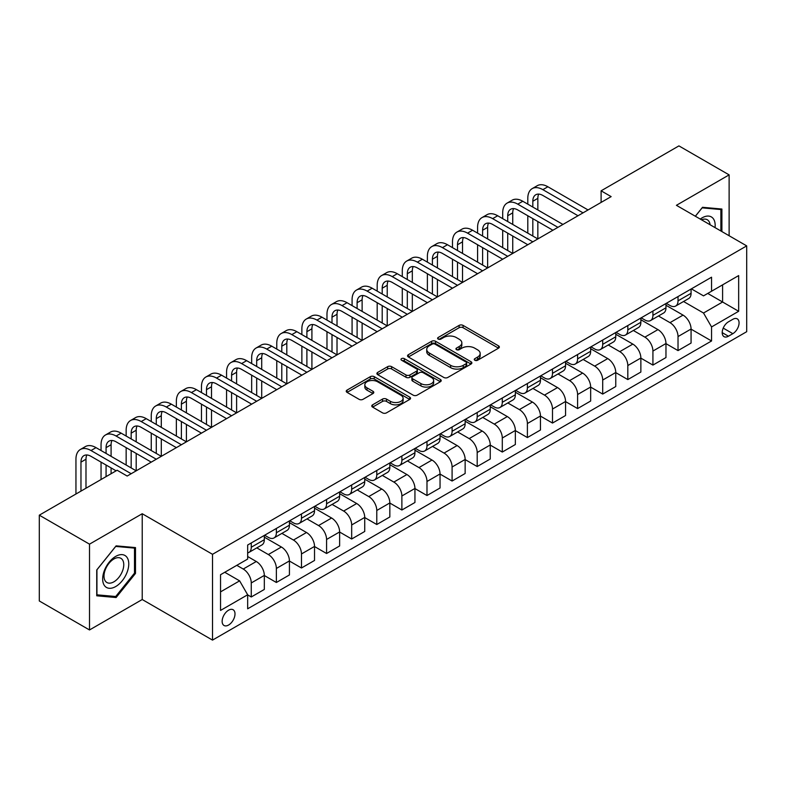 <?xml version="1.0" encoding="UTF-8"?>
<svg xmlns="http://www.w3.org/2000/svg" width="786" height="786" viewBox="0 0 786 786"><rect width="100%" height="100%" fill="white"/><g stroke="black" fill="none" stroke-linecap="round" stroke-linejoin="round"><path stroke-width="1.18" d="M474.842 360.253A1.955 1.13 0 0 0 477.603 360.253L498.55 348.159A2.79 1.611 0 0 0 499.365 347.019A2.79 1.611 0 0 0 498.55 345.879L463.062 325.394A2.79 1.611 0 0 0 459.122 325.394L438.175 337.489A1.955 1.13 0 0 0 437.606 338.285A1.955 1.13 0 0 0 438.175 339.08A1.955 1.13 0 0 0 440.936 339.08L443.648 337.518A8.921 5.148 0 0 1 456.263 337.518L459.221 339.228A8.921 5.148 0 0 1 461.834 342.863A8.921 5.148 0 0 1 459.221 346.508L456.509 348.07A1.955 1.13 0 0 0 455.939 348.866A1.955 1.13 0 0 0 456.509 349.662A1.955 1.13 0 0 0 459.27 349.662L461.981 348.1A8.921 5.148 0 0 1 474.597 348.1L477.554 349.809A8.921 5.148 0 0 1 480.167 353.454A8.921 5.148 0 0 1 477.554 357.09L474.842 358.652A1.955 1.13 0 0 0 474.272 359.457A1.955 1.13 0 0 0 474.842 360.253L474.842 358.652M228.579 625.037A9.088 5.247 120 0 0 234.513 617.03A9.088 5.247 120 0 0 233.118 609.74A9.088 5.247 120 0 0 228.579 610.191A9.088 5.247 120 0 0 222.635 618.199A9.088 5.247 120 0 0 224.03 625.489A9.088 5.247 120 0 0 228.579 625.037M372.584 404.829A2.79 1.611 0 0 0 371.768 405.969A2.79 1.611 0 0 0 372.584 407.109L382.536 412.856A2.79 1.611 0 0 0 386.486 412.856L409.742 399.426A2.79 1.611 0 0 0 410.557 398.286A2.79 1.611 0 0 0 409.742 397.156L374.264 376.671A2.79 1.611 0 0 0 370.314 376.671L347.058 390.092A2.79 1.611 0 0 0 346.243 391.231A2.79 1.611 0 0 0 347.058 392.371L359.084 399.317A2.79 1.611 0 0 0 363.024 399.317L372.977 393.57A2.79 1.611 0 0 0 373.792 392.43A2.79 1.611 0 0 0 372.977 391.29L367.013 387.852A7.457 4.303 0 0 1 364.832 384.806A7.457 4.303 0 0 1 369.44 380.827A7.457 4.303 0 0 1 377.565 381.76L400.919 395.25A7.457 4.303 0 0 1 403.11 398.286A7.457 4.303 0 0 1 398.502 402.265A7.457 4.303 0 0 1 390.377 401.332L386.486 399.082A2.79 1.611 0 0 0 382.536 399.082L372.584 404.829L372.584 407.109M142.227 513.73L89.506 544.158L39.3 515.174L39.3 600.976L89.506 629.959L142.227 599.522L212.515 640.109L212.515 554.307L142.227 513.73L142.227 599.522M729.123 235.751L729.123 174.875L676.412 205.313L746.7 245.89L212.515 554.307M729.123 174.875L678.917 145.891L601.103 190.821L601.103 202.415M39.3 515.174L117.124 470.244L127.165 476.041L611.144 196.618L601.103 190.821M443.844 377.467A2.79 1.611 0 0 0 447.784 377.467L471.05 364.036A2.79 1.611 0 0 0 471.865 362.896A2.79 1.611 0 0 0 471.05 361.757L435.562 341.271A2.79 1.611 0 0 0 431.622 341.271L408.366 354.702A2.79 1.611 0 0 0 407.551 355.842A2.79 1.611 0 0 0 408.366 356.982L443.844 377.467M402.344 360.676A1.955 1.13 0 0 1 404.318 360.951L404.318 358.632L440.396 379.451A2.79 1.611 0 0 1 441.211 380.591A2.79 1.611 0 0 1 440.396 381.731L417.13 395.161A2.79 1.611 0 0 1 413.19 395.161L377.712 374.676L377.712 372.397A2.79 1.611 0 0 0 376.897 373.537A2.79 1.611 0 0 0 377.712 374.676M377.712 372.397L387.665 366.649A2.79 1.611 0 0 1 391.605 366.649L405.998 374.961A2.79 1.611 0 0 0 409.938 374.961L416.541 371.149A2.79 1.611 0 0 0 417.356 370.01A2.79 1.611 0 0 0 416.541 368.87L401.558 360.224A1.955 1.13 0 0 1 400.988 359.428A1.955 1.13 0 0 1 402.196 358.387A1.955 1.13 0 0 1 404.318 358.632M732.847 319.293L728.426 321.838A8.803 5.08 120 0 0 722.678 329.599A8.803 5.08 120 0 0 724.024 336.654A8.803 5.08 120 0 0 728.426 336.221L732.847 333.667A8.803 5.08 120 0 0 738.594 325.905A8.803 5.08 120 0 0 737.248 318.851A8.803 5.08 120 0 0 732.847 319.293M212.515 640.109L746.7 331.692L746.7 245.89M691.375 288.855L703.519 295.87L711.556 291.233L711.556 277.203L247.659 545.032L247.659 559.062L220.542 574.713L220.542 610.427L247.659 594.776L247.659 608.806L711.556 340.967L711.556 326.937L703.519 313.025L683.555 301.5M711.556 291.233L738.663 275.581L738.663 311.285L711.556 326.937M89.506 544.158L89.506 629.959M707.744 293.433L722.599 302.011L722.599 284.856L738.663 275.581M703.519 313.025L722.599 302.011L738.663 311.285M220.542 591.878L239.622 580.854L224.757 572.277M247.659 594.884L251.265 596.977L251.265 582.947A11.358 6.563 -120 0 0 243.238 569.035L236.812 565.321M251.265 596.977L264.322 589.441L264.322 575.411A11.358 6.563 -120 0 0 256.285 561.499L247.659 556.508M264.322 575.529L276.367 582.485L276.367 568.455A11.358 6.563 -120 0 0 268.34 554.543L256.806 547.881M276.367 582.485L289.425 574.949L289.425 560.919A11.358 6.563 -120 0 0 281.388 547.007L264.322 537.152M289.425 561.037L301.47 567.993L301.47 553.963A11.358 6.563 -120 0 0 293.443 540.051L281.909 533.389M301.47 567.993L314.528 560.457L314.528 546.427A11.358 6.563 -120 0 0 306.491 532.505L289.425 522.651M314.528 546.535L326.573 553.501L326.573 539.471A11.358 6.563 -120 0 0 318.546 525.549L307.012 518.898M326.573 553.501L339.631 545.956L339.631 531.935A11.358 6.563 -120 0 0 331.594 518.013L314.528 508.159M339.631 532.043L351.676 539L351.676 524.969A11.358 6.563 -120 0 0 343.649 511.057L332.114 504.406M351.676 539L364.733 531.464L364.733 517.434A11.358 6.563 -120 0 0 356.697 503.521L339.631 493.667M364.733 517.552L376.779 524.508L376.779 510.478A11.358 6.563 -120 0 0 368.752 496.565L357.217 489.904M376.779 524.508L389.836 516.972L389.836 502.942A11.358 6.563 -120 0 0 381.8 489.03L364.733 479.175M389.836 503.06L401.882 510.016L401.882 495.986A11.358 6.563 -120 0 0 393.855 482.073L382.32 475.412M401.882 510.016L414.939 502.48L414.939 488.45A11.358 6.563 -120 0 0 406.902 474.538L389.836 464.683M414.939 488.568L426.985 495.524L426.985 481.494A11.358 6.563 -120 0 0 418.958 467.582L407.423 460.92M426.985 495.524L440.042 487.988L440.042 473.958A11.358 6.563 -120 0 0 432.005 460.046L414.939 450.191M440.042 474.076L452.088 481.032L452.088 467.002A11.358 6.563 -120 0 0 444.061 453.09L432.526 446.428M452.088 481.032L465.145 473.496L465.145 459.466A11.358 6.563 -120 0 0 457.108 445.554L440.042 435.699M465.145 459.584L477.19 466.54L477.19 452.51A11.358 6.563 -120 0 0 469.163 438.598L457.629 431.936M477.19 466.54L490.248 459.004L490.248 444.974A11.358 6.563 -120 0 0 482.211 431.062L465.145 421.208M490.248 445.092L502.293 452.048L502.293 438.018A11.358 6.563 -120 0 0 494.266 424.106L482.732 417.445M502.293 452.048L515.351 444.512L515.351 430.482A11.358 6.563 -120 0 0 507.314 416.57L490.248 406.706M515.351 430.6L527.396 437.556L527.396 423.526A11.358 6.563 -120 0 0 519.369 409.604L507.835 402.953M527.396 437.556L540.454 430.011L540.454 415.99A11.358 6.563 -120 0 0 532.417 402.068L515.351 392.214M540.454 416.099L552.499 423.055L552.499 409.034A11.358 6.563 -120 0 0 544.472 395.112L532.937 388.461M552.499 423.055L565.556 415.519L565.556 401.489A11.358 6.563 -120 0 0 557.52 387.577L540.454 377.722M565.556 401.607L577.602 408.563L577.602 394.533A11.358 6.563 -120 0 0 569.575 380.62L558.04 373.969M577.602 408.563L590.659 401.027L590.659 386.997A11.358 6.563 -120 0 0 582.623 373.085L565.556 363.23M590.659 387.115L602.705 394.071L602.705 380.041A11.358 6.563 -120 0 0 594.678 366.129L583.143 359.467M602.705 394.071L615.762 386.535L615.762 372.505A11.358 6.563 -120 0 0 607.735 358.593L590.659 348.738M615.762 372.623L627.817 379.579L627.817 365.549A11.358 6.563 -120 0 0 619.781 351.637L608.246 344.975M627.817 379.579L640.865 372.043L640.865 358.013A11.358 6.563 -120 0 0 632.838 344.101L615.762 334.247M640.865 358.131L652.92 365.087L652.92 351.057A11.358 6.563 -120 0 0 644.884 337.145L633.349 330.484M652.92 365.087L665.968 357.551L665.968 343.521A11.358 6.563 -120 0 0 657.941 329.609L640.865 319.755M665.968 343.639L678.023 350.595L678.023 336.565A11.358 6.563 -120 0 0 669.986 322.653L658.452 315.992M678.023 350.595L691.071 343.06L691.071 329.029A11.358 6.563 -120 0 0 683.044 315.117L665.968 305.263M666.273 303.347L669.986 305.489A11.358 6.563 -120 0 0 675.665 306.049A11.358 6.563 -120 0 0 678.023 300.851L678.023 296.568M641.17 317.839L644.884 319.981A11.358 6.563 -120 0 0 650.562 320.55A11.358 6.563 -120 0 0 652.92 315.343L652.92 311.06M616.067 332.331L619.781 334.472A11.358 6.563 -120 0 0 625.46 335.042A11.358 6.563 -120 0 0 627.817 329.835L627.817 325.551M590.964 346.822L594.678 348.974A11.358 6.563 -120 0 0 600.357 349.534A11.358 6.563 -120 0 0 602.705 344.337L602.705 340.043M565.861 361.314L569.575 363.466A11.358 6.563 -120 0 0 575.254 364.026A11.358 6.563 -120 0 0 577.602 358.829L577.602 354.535M540.758 375.806L544.472 377.958A11.358 6.563 -120 0 0 550.151 378.518A11.358 6.563 -120 0 0 552.499 373.321L552.499 369.027M515.655 390.308L519.369 392.45A11.358 6.563 -120 0 0 525.048 393.01A11.358 6.563 -120 0 0 527.396 387.812L527.396 383.519M490.552 404.8L494.266 406.942A11.358 6.563 -120 0 0 499.945 407.502A11.358 6.563 -120 0 0 502.293 402.304L502.293 398.011M465.45 419.292L469.163 421.434A11.358 6.563 -120 0 0 474.842 421.994A11.358 6.563 -120 0 0 477.19 416.796L477.19 412.503M440.347 433.784L444.061 435.925A11.358 6.563 -120 0 0 449.739 436.495A11.358 6.563 -120 0 0 452.088 431.288L452.088 427.004M415.244 448.275L418.958 450.417A11.358 6.563 -120 0 0 424.637 450.987A11.358 6.563 -120 0 0 426.985 445.78L426.985 441.496M390.141 462.767L393.855 464.919A11.358 6.563 -120 0 0 399.534 465.479A11.358 6.563 -120 0 0 401.882 460.272L401.882 455.988M365.038 477.259L368.752 479.411A11.358 6.563 -120 0 0 374.431 479.971A11.358 6.563 -120 0 0 376.779 474.773L376.779 470.48M339.935 491.751L343.649 493.903A11.358 6.563 -120 0 0 349.328 494.463A11.358 6.563 -120 0 0 351.676 489.265L351.676 484.972M314.832 506.253L318.546 508.395A11.358 6.563 -120 0 0 324.225 508.955A11.358 6.563 -120 0 0 326.573 503.757L326.573 499.464M289.729 520.745L293.443 522.887A11.358 6.563 -120 0 0 299.122 523.447A11.358 6.563 -120 0 0 301.47 518.249L301.47 513.956M264.627 535.237L268.34 537.378A11.358 6.563 -120 0 0 274.019 537.938A11.358 6.563 -120 0 0 276.367 532.741L276.367 528.447M691.071 329.147L711.556 340.967M675.665 306.049L688.723 298.513A11.358 6.563 -120 0 0 691.071 293.316L691.071 289.022M650.562 320.55L663.62 313.015A11.358 6.563 -120 0 0 665.968 307.807L665.968 303.524M625.46 335.042L638.517 327.507A11.358 6.563 -120 0 0 640.865 322.299L640.865 318.016M600.357 349.534L613.414 341.998A11.358 6.563 -120 0 0 615.762 336.791L615.762 332.507M575.254 364.026L588.311 356.49A11.358 6.563 -120 0 0 590.659 351.293L590.659 346.999M550.151 378.518L563.208 370.982A11.358 6.563 -120 0 0 565.556 365.785L565.556 361.491M525.048 393.01L538.105 385.474A11.358 6.563 -120 0 0 540.454 380.277L540.454 375.983M499.945 407.502L513.003 399.966A11.358 6.563 -120 0 0 515.351 394.769L515.351 390.475M474.842 421.994L487.9 414.458A11.358 6.563 -120 0 0 490.248 409.26L490.248 404.967M449.739 436.495L462.797 428.95A11.358 6.563 -120 0 0 465.145 423.752L465.145 419.469M424.637 450.987L437.694 443.451A11.358 6.563 -120 0 0 440.042 438.244L440.042 433.96M399.534 465.479L412.591 457.943A11.358 6.563 -120 0 0 414.939 452.736L414.939 448.452M374.431 479.971L387.488 472.435A11.358 6.563 -120 0 0 389.836 467.238L389.836 462.944M349.328 494.463L362.385 486.927A11.358 6.563 -120 0 0 364.733 481.73L364.733 477.436M324.225 508.955L337.282 501.419A11.358 6.563 -120 0 0 339.631 496.221L339.631 491.928M299.122 523.447L312.18 515.911A11.358 6.563 -120 0 0 314.528 510.713L314.528 506.42M274.019 537.938L287.077 530.403A11.358 6.563 -120 0 0 289.425 525.205L289.425 520.912M247.659 552.892A11.358 6.563 -120 0 0 248.916 552.43L261.974 544.894A11.358 6.563 -120 0 0 264.322 539.697L264.322 535.404M248.916 552.43A11.358 6.563 -120 0 0 251.265 547.233L251.265 542.949M239.622 580.854L247.659 594.776M721.902 231.575L721.902 209.037L702.517 207.298L695.335 216.238M96.737 595.808L116.112 597.537L135.497 573.426L135.497 547.587L116.112 545.857L96.737 569.968L96.737 595.808M134.494 572.847L135.497 573.426M114.068 596.358L116.112 597.537M475.618 360.528L477.554 359.408A8.921 5.148 0 0 0 480.167 355.773L480.167 353.454M461.834 342.863L461.834 345.182A8.921 5.148 0 0 1 459.221 348.827L457.285 349.937M498.511 348.178L463.062 327.713A2.79 1.611 0 0 0 459.122 327.713L438.961 339.356M471.01 364.056L435.562 343.59A2.79 1.611 0 0 0 431.622 343.59L408.396 357.001L408.366 354.702M466.118 363.692A1.955 1.13 0 0 0 466.688 362.896A1.955 1.13 0 0 0 466.118 362.1L434.972 344.121A1.955 1.13 0 0 0 432.212 344.121L429.353 345.771A8.921 5.148 0 0 0 426.739 349.406A8.921 5.148 0 0 0 429.353 353.052L450.643 365.343A8.921 5.148 0 0 0 463.259 365.343L466.118 363.692L466.118 366.011A1.955 1.13 0 0 0 466.688 365.215L466.688 362.896M426.739 349.406L426.739 351.725A8.921 5.148 0 0 0 429.353 355.37L429.353 353.052M466.118 366.011L463.259 367.661A8.921 5.148 0 0 1 450.643 367.661L429.353 355.37M377.752 374.696L387.665 368.968L387.665 366.649M417.356 370.01L417.356 372.328A2.79 1.611 0 0 1 416.541 373.468L409.938 377.28A2.79 1.611 0 0 1 405.998 377.28L391.605 368.968A2.79 1.611 0 0 0 387.665 368.968M404.318 360.951L440.356 381.75M420.932 383.578A7.457 4.303 0 0 0 429.058 384.511A7.457 4.303 0 0 0 433.656 380.532A7.457 4.303 0 0 0 431.475 377.496L423.241 372.741A2.79 1.611 0 0 0 419.302 372.741L412.699 376.553A2.79 1.611 0 0 0 411.884 377.693A2.79 1.611 0 0 0 412.699 378.832L420.932 383.578L420.932 385.897A7.457 4.303 0 0 0 429.058 386.83A7.457 4.303 0 0 0 433.656 382.851L433.656 380.532M411.884 377.693L411.884 380.011A2.79 1.611 0 0 0 412.699 381.151L412.699 378.832M420.932 385.897L412.699 381.151M403.11 398.286L403.11 400.605A7.457 4.303 0 0 1 398.502 404.584A7.457 4.303 0 0 1 390.377 403.65L386.486 401.41A2.79 1.611 0 0 0 382.536 401.41L372.623 407.128M364.832 384.806L364.832 387.125A7.457 4.303 0 0 0 367.013 390.17L367.013 387.852M372.977 391.29L372.977 393.57L367.013 390.17M409.703 399.445L374.264 378.99A2.79 1.611 0 0 0 370.314 378.99L347.098 392.391M527.799 204.154L527.799 198.357A21.301 12.301 60 0 1 532.21 188.611L537.231 185.712A21.301 12.301 60 0 1 547.881 186.763L588.046 209.95M532.21 188.611A21.301 12.301 60 0 1 542.861 189.662L583.025 212.849M578.005 215.747L542.861 195.459A14.197 8.194 -120 0 0 535.767 194.761A14.197 8.194 -120 0 0 532.82 201.255L532.82 207.052M538.734 194.103A14.197 8.194 -120 0 0 537.84 198.357L537.84 209.95M532.82 218.646L532.82 236.036M537.84 221.544L537.84 238.934L497.676 215.747L492.655 218.646L532.82 241.833M527.799 233.137L527.799 215.747M502.696 218.646L502.696 212.849A21.301 12.301 60 0 1 507.108 203.102L512.128 200.204A21.301 12.301 60 0 1 522.778 201.255L562.943 224.442M507.108 203.102A21.301 12.301 60 0 1 517.758 204.154L557.922 227.341M552.902 230.239L517.758 209.95A14.197 8.194 -120 0 0 510.664 209.253A14.197 8.194 -120 0 0 507.717 215.747L507.717 221.544M513.631 208.595A14.197 8.194 -120 0 0 512.737 212.849L512.737 224.442M507.717 233.137L507.717 250.538M512.737 236.036L512.737 253.436L472.573 230.239L467.552 233.137L507.717 256.334M502.696 247.639L502.696 230.239M527.799 244.731L492.655 224.442A14.197 8.194 -120 0 0 485.561 223.745A14.197 8.194 -120 0 0 482.614 230.239L482.614 236.036M488.528 223.086A14.197 8.194 -120 0 0 487.634 227.341L487.634 238.934M482.614 247.639L482.614 265.029M487.634 250.538L487.634 267.928L447.47 244.731L442.449 247.639L482.614 270.826M477.593 262.131L477.593 244.741M477.593 233.137L477.593 227.341A21.301 12.301 60 0 1 482.005 217.594A21.301 12.301 60 0 1 492.655 218.646M482.005 217.594L487.025 214.696A21.301 12.301 60 0 1 497.676 215.747M502.696 259.233L467.552 238.934A14.197 8.194 -120 0 0 460.458 238.237A14.197 8.194 -120 0 0 457.511 244.741L457.511 250.538M463.426 237.578A14.197 8.194 -120 0 0 462.532 241.842L462.532 253.436M457.511 262.131L457.511 279.521M462.532 265.029L462.532 282.42L422.367 259.233L417.346 262.131L457.511 285.318M452.49 276.623L452.49 259.233M452.49 247.639L452.49 241.842A21.301 12.301 60 0 1 456.902 232.086A21.301 12.301 60 0 1 467.552 233.137M456.902 232.086L461.922 229.188A21.301 12.301 60 0 1 472.573 230.239M477.593 273.725L442.449 253.436A14.197 8.194 -120 0 0 435.356 252.728A14.197 8.194 -120 0 0 432.408 259.233L432.408 265.029M438.323 252.07A14.197 8.194 -120 0 0 437.429 256.334L437.429 267.928M432.408 276.623L432.408 294.013M437.429 279.521L437.429 296.911L397.264 273.725L392.243 276.623L432.408 299.81M427.388 291.115L427.388 273.725M427.388 262.131L427.388 256.334A21.301 12.301 60 0 1 431.799 246.578A21.301 12.301 60 0 1 442.449 247.639M431.799 246.578L436.82 243.68A21.301 12.301 60 0 1 447.47 244.731M715.034 227.616A18.461 10.66 120 0 0 713.423 218.842A18.461 10.66 120 0 0 700.247 219.078M710.092 224.757A13.981 8.066 120 0 0 708.844 221.21A13.981 8.066 120 0 0 707.272 219.746A13.981 8.066 120 0 0 701.525 219.815M702.075 207.848L720.89 209.548L720.89 230.996M719.652 208.83L720.89 209.548M695.374 216.258L702.114 207.877M115.709 556.39A18.461 10.66 120 0 0 102.661 579.007A18.461 10.66 120 0 0 115.709 586.543A18.461 10.66 120 0 0 128.766 563.935A18.461 10.66 120 0 0 115.709 556.39M113.882 559.003A13.981 8.066 120 0 0 104.754 571.314A13.981 8.066 120 0 0 106.896 582.514A13.981 8.066 120 0 0 113.882 581.827A13.981 8.066 120 0 0 123.009 569.506A13.981 8.066 120 0 0 120.867 558.306A13.981 8.066 120 0 0 113.882 559.003M134.494 573.141L115.709 596.505L96.933 594.825L96.933 569.791L115.709 546.427L134.494 548.107L134.494 573.141M133.247 547.39L134.494 548.107M452.49 288.216L417.346 267.928A14.197 8.194 -120 0 0 410.253 267.22A14.197 8.194 -120 0 0 407.305 273.725L407.305 279.521M413.22 266.562A14.197 8.194 -120 0 0 412.326 270.826L412.326 282.42M407.305 291.115L407.305 308.505M412.326 294.013L412.326 311.403L372.161 288.216L367.141 291.115L407.305 314.302M402.285 305.607L402.285 288.216M402.285 276.623L402.285 270.826A21.301 12.301 60 0 1 406.696 261.07A21.301 12.301 60 0 1 417.346 262.131M406.696 261.07L411.717 258.172A21.301 12.301 60 0 1 422.367 259.233M427.388 302.708L392.243 282.42A14.197 8.194 -120 0 0 385.15 281.712A14.197 8.194 -120 0 0 382.202 288.216L382.202 294.013M388.117 281.064A14.197 8.194 -120 0 0 387.223 285.318L387.223 296.911M382.202 305.607L382.202 322.997M387.223 308.505L387.223 325.895L347.058 302.708L342.038 305.607L382.202 328.794M377.182 320.099L377.182 302.708M377.182 291.115L377.182 285.318A21.301 12.301 60 0 1 381.593 275.562A21.301 12.301 60 0 1 392.243 276.623M381.593 275.562L386.614 272.663A21.301 12.301 60 0 1 397.264 273.725M402.285 317.2L367.141 296.911A14.197 8.194 -120 0 0 360.047 296.204A14.197 8.194 -120 0 0 357.099 302.708L357.099 308.505M363.014 295.556A14.197 8.194 -120 0 0 362.12 299.81L362.12 311.403M357.099 320.099L357.099 337.489M362.12 322.997L362.12 340.387L321.955 317.2L316.935 320.099L357.099 343.286M352.079 334.59L352.079 317.2M352.079 305.607L352.079 299.81A21.301 12.301 60 0 1 356.49 290.063A21.301 12.301 60 0 1 367.141 291.115M356.49 290.063L361.511 287.155A21.301 12.301 60 0 1 372.161 288.216M377.182 331.692L342.038 311.403A14.197 8.194 -120 0 0 334.944 310.696A14.197 8.194 -120 0 0 331.997 317.2L331.997 322.997M337.911 310.048A14.197 8.194 -120 0 0 337.017 314.302L337.017 325.895M331.997 334.59L331.997 351.981M337.017 337.489L337.017 354.879L296.853 331.692L291.832 334.59L331.997 357.777M326.976 349.082L326.976 331.692M326.976 320.099L326.976 314.302A21.301 12.301 60 0 1 331.387 304.555A21.301 12.301 60 0 1 342.038 305.607M331.387 304.555L336.408 301.657A21.301 12.301 60 0 1 347.058 302.708M352.079 346.184L316.935 325.895A14.197 8.194 -120 0 0 309.841 325.198A14.197 8.194 -120 0 0 306.894 331.692L306.894 337.489M312.808 324.539A14.197 8.194 -120 0 0 311.914 328.794L311.914 340.387M306.894 349.082L306.894 366.473M311.914 351.981L311.914 369.371L271.75 346.184L266.729 349.082L306.894 372.279M301.873 363.574L301.873 346.184M301.873 334.59L301.873 328.794A21.301 12.301 60 0 1 306.285 319.047A21.301 12.301 60 0 1 316.935 320.099M306.285 319.047L311.305 316.149A21.301 12.301 60 0 1 321.955 317.2M326.976 360.676L291.832 340.387A14.197 8.194 -120 0 0 284.738 339.69A14.197 8.194 -120 0 0 281.791 346.184L281.791 351.981M287.705 339.031A14.197 8.194 -120 0 0 286.811 343.286L286.811 354.879M281.791 363.574L281.791 380.974M286.811 366.473L286.811 383.873L246.647 360.676L241.626 363.574L281.791 386.771M276.77 378.076L276.77 360.676M276.77 349.082L276.77 343.286A21.301 12.301 60 0 1 281.182 333.539A21.301 12.301 60 0 1 291.832 334.59M281.182 333.539L286.202 330.641A21.301 12.301 60 0 1 296.853 331.692M301.873 375.177L266.729 354.879A14.197 8.194 -120 0 0 259.635 354.181A14.197 8.194 -120 0 0 256.688 360.676L256.688 366.473M262.603 353.523A14.197 8.194 -120 0 0 261.709 357.777L261.709 369.381M256.688 378.076L256.688 395.466M261.709 380.974L261.709 398.364L221.544 375.177L216.523 378.076L256.688 401.263M251.667 392.568L251.667 375.177M251.667 363.574L251.667 357.777A21.301 12.301 60 0 1 256.079 348.031A21.301 12.301 60 0 1 266.729 349.082M256.079 348.031L261.099 345.133A21.301 12.301 60 0 1 271.75 346.184M276.77 389.669L241.626 369.381A14.197 8.194 -120 0 0 234.533 368.673A14.197 8.194 -120 0 0 231.585 375.177L231.585 380.974M237.5 368.015A14.197 8.194 -120 0 0 236.606 372.279L236.606 383.873M231.585 392.568L231.585 409.958M236.606 395.466L236.606 412.856L196.441 389.669L191.42 392.568L231.585 415.755M226.565 407.06L226.565 389.669M226.565 378.076L226.565 372.279A21.301 12.301 60 0 1 230.976 362.523A21.301 12.301 60 0 1 241.626 363.574M230.976 362.523L235.996 359.624A21.301 12.301 60 0 1 246.647 360.676M251.667 404.161L216.523 383.873A14.197 8.194 -120 0 0 209.43 383.165A14.197 8.194 -120 0 0 206.482 389.669L206.482 395.466M212.397 382.507A14.197 8.194 -120 0 0 211.503 386.771L211.503 398.364M206.482 407.06L206.482 424.45M211.503 409.958L211.503 427.348L171.338 404.161L166.318 407.06L206.482 430.247M201.462 421.551L201.462 404.161M201.462 392.568L201.462 386.771A21.301 12.301 60 0 1 205.873 377.015A21.301 12.301 60 0 1 216.523 378.076M205.873 377.015L210.894 374.116A21.301 12.301 60 0 1 221.544 375.177M226.565 418.653L191.42 398.364A14.197 8.194 -120 0 0 184.327 397.657A14.197 8.194 -120 0 0 181.379 404.161L181.379 409.958M187.294 397.009A14.197 8.194 -120 0 0 186.4 401.263L186.4 412.856M181.379 421.551L181.379 438.942M186.4 424.45L186.4 441.84L146.235 418.653L141.215 421.551L181.379 444.738M176.359 436.043L176.359 418.653M176.359 407.06L176.359 401.263A21.301 12.301 60 0 1 180.77 391.507A21.301 12.301 60 0 1 191.42 392.568M180.77 391.507L185.791 388.608A21.301 12.301 60 0 1 196.441 389.669M201.462 433.145L166.318 412.856A14.197 8.194 -120 0 0 159.224 412.149A14.197 8.194 -120 0 0 156.276 418.653L156.276 424.45M162.191 411.5A14.197 8.194 -120 0 0 161.297 415.755L161.297 427.348M156.276 436.043L156.276 453.434M161.297 438.942L161.297 456.332L121.132 433.145L116.112 436.043L156.276 459.23M151.256 450.535L151.256 433.145M151.256 421.551L151.256 415.755A21.301 12.301 60 0 1 155.667 405.998A21.301 12.301 60 0 1 166.318 407.06M155.667 405.998L160.688 403.1A21.301 12.301 60 0 1 171.338 404.161M176.359 447.637L141.215 427.348A14.197 8.194 -120 0 0 134.121 426.641A14.197 8.194 -120 0 0 131.174 433.145L131.174 438.942M137.088 425.992A14.197 8.194 -120 0 0 136.194 430.247L136.194 441.84M131.174 450.535L131.174 467.925M136.194 453.434L136.194 470.824L96.03 447.637L91.009 450.535L131.174 473.722M126.153 465.027L126.153 447.637M126.153 436.043L126.153 430.247A21.301 12.301 60 0 1 130.564 420.5A21.301 12.301 60 0 1 141.215 421.551M130.564 420.5L135.585 417.602A21.301 12.301 60 0 1 146.235 418.653M151.256 462.129L116.112 441.84A14.197 8.194 -120 0 0 109.018 441.143A14.197 8.194 -120 0 0 106.071 447.637L106.071 453.434M111.985 440.484A14.197 8.194 -120 0 0 111.091 444.738L111.091 456.332M106.071 465.027L106.071 476.621M111.091 467.925L111.091 473.722M101.05 479.519L101.05 462.129M101.05 450.535L101.05 444.738A21.301 12.301 60 0 1 105.462 434.992A21.301 12.301 60 0 1 116.112 436.043M105.462 434.992L110.482 432.094A21.301 12.301 60 0 1 121.132 433.145M116.112 470.824L91.009 456.332A14.197 8.194 -120 0 0 83.915 455.634A14.197 8.194 -120 0 0 80.968 462.129L80.968 491.112M86.882 454.976A14.197 8.194 -120 0 0 85.988 459.23L85.988 488.214M75.947 494.021L75.947 459.23A21.301 12.301 60 0 1 80.359 449.484A21.301 12.301 60 0 1 91.009 450.535M80.359 449.484L85.379 446.586A21.301 12.301 60 0 1 96.03 447.637M243.238 569.035L256.285 561.499M268.34 554.543L281.388 547.007M293.443 540.051L306.491 532.505M318.546 525.549L331.594 518.013M343.649 511.057L356.697 503.521M368.752 496.565L381.8 489.03M393.855 482.073L406.902 474.538M418.958 467.582L432.005 460.046M444.061 453.09L457.108 445.554M469.163 438.598L482.211 431.062M494.266 424.106L507.314 416.57M519.369 409.604L532.417 402.068M544.472 395.112L557.52 387.577M569.575 380.62L582.623 373.085M594.678 366.129L607.735 358.593M619.781 351.637L632.838 344.101M644.884 337.145L657.941 329.609M669.986 322.653L683.044 315.117M678.023 300.851L691.071 293.316M678.023 336.565L691.071 329.029M652.92 351.057L665.968 343.521M652.92 315.343L665.968 307.807M627.817 365.549L640.865 358.013M627.817 329.835L640.865 322.299M602.705 380.041L615.762 372.505M602.705 344.337L615.762 336.791M577.602 394.533L590.659 386.997M577.602 358.829L590.659 351.293M552.499 409.034L565.556 401.489M552.499 373.321L565.556 365.785M527.396 423.526L540.454 415.99M527.396 387.812L540.454 380.277M502.293 438.018L515.351 430.482M502.293 402.304L515.351 394.769M477.19 452.51L490.248 444.974M477.19 416.796L490.248 409.26M452.088 467.002L465.145 459.466M452.088 431.288L465.145 423.752M426.985 481.494L440.042 473.958M426.985 445.78L440.042 438.244M401.882 495.986L414.939 488.45M401.882 460.272L414.939 452.736M376.779 510.478L389.836 502.942M376.779 474.773L389.836 467.238M351.676 524.969L364.733 517.434M351.676 489.265L364.733 481.73M326.573 539.471L339.631 531.935M326.573 503.757L339.631 496.221M301.47 553.963L314.528 546.427M301.47 518.249L314.528 510.713M276.367 568.455L289.425 560.919M276.367 532.741L289.425 525.205M251.265 582.947L264.322 575.411M251.265 547.233L264.322 539.697M723.208 328.106L732.847 333.667M722.196 332.625L728.426 336.221M477.554 359.408L477.554 357.09M456.509 349.662L456.509 348.07M459.221 348.827L459.221 346.508M438.175 339.08L438.175 337.489M459.122 327.713L459.122 325.394M463.062 327.713L463.062 325.394M498.55 348.159L498.55 345.879M431.622 343.59L431.622 341.271M435.562 343.59L435.562 341.271M471.05 364.036L471.05 361.757M450.643 367.661L450.643 365.343M463.259 367.661L463.259 365.343M391.605 368.968L391.605 366.649M405.998 377.28L405.998 374.961M409.938 377.28L409.938 374.961M416.541 373.468L416.541 371.149M440.396 381.731L440.396 379.451M382.536 401.41L382.536 399.082M386.486 401.41L386.486 399.082M390.377 403.65L390.377 401.332M347.058 392.371L347.058 390.092M370.314 378.99L370.314 376.671M374.264 378.99L374.264 376.671M409.742 399.426L409.742 397.156M547.881 186.763L542.861 189.662M537.84 198.357L532.82 201.255M522.778 201.255L517.758 204.154M512.737 212.849L507.717 215.747M487.634 227.341L482.614 230.239M462.532 241.842L457.511 244.741M437.429 256.334L432.408 259.233M412.326 270.826L407.305 273.725M387.223 285.318L382.202 288.216M362.12 299.81L357.099 302.708M337.017 314.302L331.997 317.2M311.914 328.794L306.894 331.692M286.811 343.286L281.791 346.184M261.709 357.777L256.688 360.676M236.606 372.279L231.585 375.177M211.503 386.771L206.482 389.669M186.4 401.263L181.379 404.161M161.297 415.755L156.276 418.653M136.194 430.247L131.174 433.145M111.091 444.738L106.071 447.637M85.988 459.23L80.968 462.129"/></g></svg>
